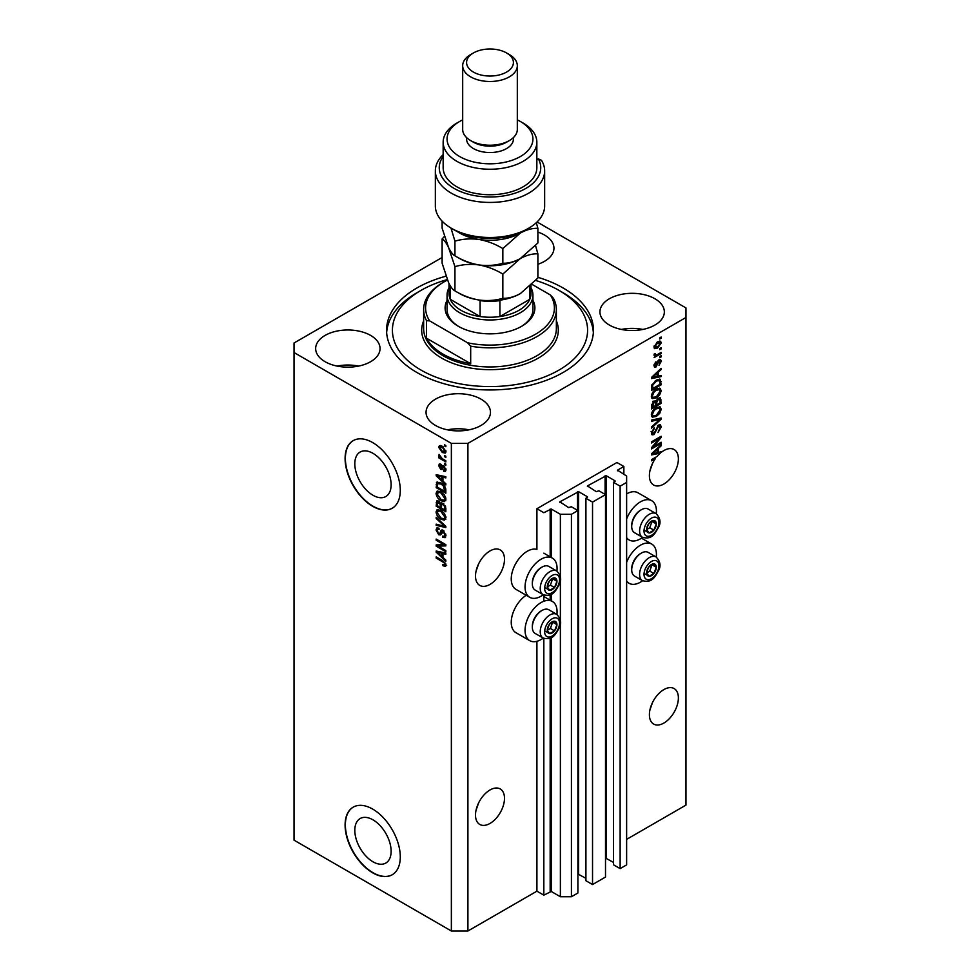 <?xml version="1.0" encoding="UTF-8"?>
<svg xmlns="http://www.w3.org/2000/svg" width="980" height="980" viewBox="0 0 980 980"><rect width="100%" height="100%" fill="white"/><g stroke="black" fill="none" stroke-linecap="round" stroke-linejoin="round"><path stroke-width="1.47" d="M623.868 466.48L616.959 462.499L536.918 508.718L543.827 512.699L551.274 509.037L560.376 514.292L571.426 514.292L577.906 510.543L571.279 506.721L568.657 507.591L559.825 501.858L578.604 491.666L587.437 496.762L585.918 498.269L592.533 502.103L605.505 494.606L598.89 490.784L596.269 491.666L587.437 485.921L606.204 475.729L615.036 480.825L613.517 482.344L620.132 486.166L626.624 482.417L626.624 476.047L617.51 470.155L623.868 466.48L623.868 474.455M617.51 470.155L617.51 470.792M613.517 482.344L613.517 864.789L620.132 868.611L626.624 864.875L626.624 482.417M620.132 868.611L620.132 486.166M605.505 858.051L613.517 862.4M587.437 485.921L587.437 486.558M585.918 498.269L585.918 880.726L592.533 884.548L605.505 877.063L605.505 494.606M592.533 884.548L592.533 502.103M577.906 873.989L585.918 878.337M559.825 501.858L559.825 502.495M442.115 257.495L294.037 342.988L294.037 840.166L451.363 931L467.913 931L536.918 891.163L543.827 895.144L551.274 891.482L560.376 896.737L571.426 896.737L577.906 893.001L577.906 510.543M571.426 896.737L571.426 514.292M560.376 896.737L560.376 623.39M560.376 620.389L560.376 580.05M560.376 577.048L560.376 514.292M543.827 895.144L543.827 638.36M543.827 601.255L543.827 595.019M536.918 891.163L536.918 641.3M543.263 594.75A22.638 13.071 -60 0 1 541.058 596.195A22.638 13.071 -60 0 1 529.739 597.322L515.946 589.348A22.638 13.071 -60 0 1 512.466 571.205A22.638 13.071 -60 0 1 527.265 551.262A22.638 13.071 -60 0 1 536.918 549.425L536.918 508.718M354.809 830.317A25.688 14.835 -120 0 0 366.018 856.165A25.688 14.835 -120 0 0 385.814 863.049A25.688 14.835 -120 0 0 391.13 851.289A25.688 14.835 -120 0 0 379.922 825.442A25.688 14.835 -120 0 0 360.126 818.557A25.688 14.835 -120 0 0 354.809 830.317M354.809 463.81A25.688 14.835 -120 0 0 366.018 489.657A25.688 14.835 -120 0 0 385.814 496.529A25.688 14.835 -120 0 0 391.13 484.782A25.688 14.835 -120 0 0 379.922 458.934A25.688 14.835 -120 0 0 360.126 452.05A25.688 14.835 -120 0 0 354.809 463.81M345.095 458.518A39.029 22.54 -120 0 0 362.135 497.803A39.029 22.54 -120 0 0 392.208 508.252A39.029 22.54 -120 0 0 400.293 490.392A39.029 22.54 -120 0 0 383.254 451.106A39.029 22.54 -120 0 0 353.18 440.645A39.029 22.54 -120 0 0 345.095 458.518M353.315 440.571A39.029 22.54 -120 0 0 345.377 458.358A39.029 22.54 -120 0 0 362.318 497.546A39.029 22.54 -120 0 0 392.355 508.179M345.095 825.025A39.029 22.54 -120 0 0 362.135 864.311A39.029 22.54 -120 0 0 392.208 874.773A39.029 22.54 -120 0 0 400.293 856.9A39.029 22.54 -120 0 0 383.254 817.614A39.029 22.54 -120 0 0 353.18 807.165A39.029 22.54 -120 0 0 345.095 825.025M353.315 807.079A39.029 22.54 -120 0 0 345.377 824.866A39.029 22.54 -120 0 0 362.318 864.054A39.029 22.54 -120 0 0 392.355 874.687M475.998 810.46L478.608 802.951M475.508 815.066A20.494 11.834 120 0 0 479.759 824.45A20.494 11.834 120 0 0 495.549 818.962A20.494 11.834 120 0 0 504.492 798.333A20.494 11.834 120 0 0 500.241 788.961A20.494 11.834 120 0 0 484.451 794.449A20.494 11.834 120 0 0 475.508 815.066M649.887 710.071L652.496 702.55M649.397 714.677A20.494 11.834 120 0 0 653.636 724.061A20.494 11.834 120 0 0 669.426 718.573A20.494 11.834 120 0 0 678.38 697.944A20.494 11.834 120 0 0 674.13 688.56A20.494 11.834 120 0 0 658.34 694.061A20.494 11.834 120 0 0 649.397 714.677M475.998 571.426L478.608 563.917M475.508 576.044A20.494 11.834 120 0 0 479.759 585.415A20.494 11.834 120 0 0 495.549 579.927A20.494 11.834 120 0 0 504.492 559.311A20.494 11.834 120 0 0 500.241 549.927A20.494 11.834 120 0 0 484.451 555.415A20.494 11.834 120 0 0 475.508 576.044M649.887 471.037L652.496 463.528M654.456 457.942L655.461 458.53A20.494 11.834 120 0 0 649.397 475.643A20.494 11.834 120 0 0 653.636 485.027A20.494 11.834 120 0 0 669.426 479.538A20.494 11.834 120 0 0 678.38 458.91A20.494 11.834 120 0 0 674.13 449.538A20.494 11.834 120 0 0 661.12 452.454L660.251 451.939M537.885 264.257A32.205 18.596 0 0 0 553.945 248.173A32.205 18.596 0 0 0 544.513 235.029A32.205 18.596 0 0 0 537.885 232.089M370.624 335.417A32.205 18.596 0 0 0 335.527 331.387A32.205 18.596 0 0 0 315.658 348.562A32.205 18.596 0 0 0 325.091 361.706A32.205 18.596 0 0 0 360.175 365.736A32.205 18.596 0 0 0 380.056 348.562A32.205 18.596 0 0 0 370.624 335.417M358.594 366.091A32.205 18.596 0 0 0 337.12 366.091M481.033 399.154A32.205 18.596 0 0 0 445.937 395.124A32.205 18.596 0 0 0 426.055 412.298A32.205 18.596 0 0 0 435.488 425.455A32.205 18.596 0 0 0 470.584 429.485A32.205 18.596 0 0 0 490.466 412.298A32.205 18.596 0 0 0 481.033 399.154M468.991 429.828A32.205 18.596 0 0 0 447.529 429.828M654.91 298.765A32.205 18.596 0 0 0 619.826 294.735A32.205 18.596 0 0 0 599.944 311.91A32.205 18.596 0 0 0 609.376 325.054A32.205 18.596 0 0 0 644.473 329.084A32.205 18.596 0 0 0 664.342 311.91A32.205 18.596 0 0 0 654.91 298.765M642.88 329.439A32.205 18.596 0 0 0 621.406 329.439M556.922 614.436A22.638 13.071 120 0 0 552.377 601.451A22.638 13.071 120 0 0 541.058 602.577A22.638 13.071 120 0 0 526.272 622.521A22.638 13.071 120 0 0 529.739 640.663A22.638 13.071 120 0 0 541.058 639.536A22.638 13.071 120 0 0 543.263 638.102M529.739 597.322A22.638 13.071 -60 0 1 526.272 579.18A22.638 13.071 -60 0 1 541.058 559.225A22.638 13.071 -60 0 1 552.377 558.11A22.638 13.071 -60 0 1 556.922 571.095M626.624 562.287A22.638 13.071 -60 0 1 640.43 545.211A22.638 13.071 -60 0 1 651.749 544.084A22.638 13.071 -60 0 1 656.282 557.069M642.623 580.736A22.638 13.071 -60 0 1 640.43 582.169A22.638 13.071 -60 0 1 629.099 583.296A22.638 13.071 -60 0 1 626.624 581.03M656.282 513.728A22.638 13.071 120 0 0 651.749 500.743A22.638 13.071 120 0 0 640.43 501.858A22.638 13.071 120 0 0 626.624 518.947M626.624 537.677A22.638 13.071 120 0 0 629.099 539.956A22.638 13.071 120 0 0 640.43 538.829A22.638 13.071 120 0 0 642.623 537.383M446.023 276.189A103.439 59.719 0 0 0 386.561 330.236A103.439 59.719 0 0 0 416.855 372.461A103.439 59.719 0 0 0 529.58 385.41A103.439 59.719 0 0 0 593.439 330.236A103.439 59.719 0 0 0 563.145 288.01A103.439 59.719 0 0 0 537.885 277.303M659.05 452.233A20.494 11.834 120 0 0 658.964 452.307L660.336 453.103A20.494 11.834 120 0 0 657.09 456.435L651.467 459.681L651.467 460.833L655.461 458.53M660.336 453.103L651.467 454.953L651.467 453.826L661.12 444.687L661.12 445.888L658.242 448.522L658.242 452.429L661.12 451.731L661.12 452.454M653.439 446.66L661.12 442.225L661.12 443.377L651.467 448.95L651.467 447.725L659.16 438.575L651.467 443.021L651.467 441.858L661.12 436.284L661.12 437.521L653.439 446.66L652.717 446.243M658.438 425.087L660.447 424.855L661.255 426.974L657.984 432.584L660.116 427.525L658.462 426.227L653.991 434.606L652.104 434.851L651.345 432.903L654.223 427.807L652.472 432.204L654.015 433.43L658.438 425.087M658.156 425.259L659.601 426.092L657.592 425.712M651.565 432.768L654.015 433.43M651.467 420.077L661.12 418.019L661.12 419.22L651.467 428.125L651.467 426.937L659.993 419.33L651.467 421.29L651.467 420.077M659.773 406.761L661.255 409.187L659.736 413.352L656.416 416.39L652.361 417.162L651.345 414.908C651.835 411.588 653.501 409.162 656.306 407.631L660.263 406.957M659.773 388.215L661.255 390.64L659.736 394.805L656.416 397.856L652.361 398.627L651.345 396.361C651.835 393.041 653.501 390.616 656.306 389.085L660.263 388.423M658.242 376.075L661.12 375.389L661.12 376.59L651.467 378.611L651.467 377.484L661.12 368.333L661.12 369.546L658.242 372.18L658.242 376.075L657.115 375.426M659.748 337.843L661.12 337.046L661.12 338.21L659.748 339.007L659.748 337.843M467.913 931L467.913 443.377L685.963 317.483L685.963 307.928L537.077 221.97M626.624 839.37L685.963 805.107L685.963 317.483M651.749 500.743L637.943 492.769A22.638 13.071 120 0 0 626.624 493.896M526.187 595.264A22.638 13.071 120 0 0 512.271 615.244A22.638 13.071 120 0 0 515.946 632.7L529.739 640.663M657.543 341.873L660.545 341.224L661.255 342.841L657.617 348.059L654.689 348.647L653.979 347.043L657.543 341.873M659.748 348.562L661.12 347.765L661.12 348.929L659.748 349.725L659.748 348.562M657.482 354.503L661.12 352.396L661.12 353.56L654.101 357.614L655.216 355.813L653.979 355.164L654.346 353.854L655.351 353.707L656.049 355.127L657.482 354.503M653.979 355.091L655.216 355.813L653.979 355.164M654.273 354.013L656.049 355.127M659.748 356.524L661.12 355.728L661.12 356.892L659.748 357.688L659.748 356.524M658.989 359.868L660.618 359.648L661.255 361.302L658.989 365.369L660.251 361.804L659.16 360.922L655.975 366.961L654.579 367.145L653.979 365.552L655.975 361.743L654.983 364.928L655.841 365.883L658.989 359.868M660.251 361.804L658.254 360.407M654.113 364.425L655.841 365.883M656.245 380.142L660.312 379.285L661.12 384.846L651.467 390.432L651.639 385.41L656.245 380.142M658.291 398.223L660.447 397.892L661.12 403.393L651.467 408.966L651.467 405.512L653.893 401.053L655.914 401.126L658.291 398.223M438.146 546.142L445.839 550.576L445.839 551.74L436.174 546.154L436.174 544.929L443.879 544.672L436.174 540.225L436.174 539.061L445.839 544.635L445.839 545.885L438.146 546.142L445.839 545.125M444.05 531.013L440.449 534.933L438.697 534.725L436.051 529.96L436.847 527.926L438.942 528.196L439.065 529.433L437.668 529.249L437.178 530.572L438.721 533.573L439.702 533.782L440.841 530.731L443.156 530.339L445.961 535.472L445.104 537.653L442.703 537.322L442.58 536.097L444.185 536.293L444.834 534.725L443.18 531.515L442.176 531.38L443.56 530.584M442.164 529.96L441.392 530.094M436.174 517.281L445.839 526.37L445.839 527.571L436.174 525.329L436.174 524.141L444.712 526.383L436.174 518.494L436.174 517.281M445.961 517.697L444.454 520.111L441.135 519.327C438.268 517.795 436.566 515.345 436.051 511.964L437.08 509.723L441.012 510.421L444.491 513.557L445.961 517.697M445.961 499.151L444.454 501.564L441.135 500.78C438.268 499.261 436.566 496.799 436.051 493.418L437.08 491.176L441.012 491.874L444.491 495.01L445.961 499.151M444.454 455.467L445.839 456.264L445.839 457.427L444.454 456.631L444.454 455.467M442.25 446.231L445.961 451.486L445.238 453.091L442.323 452.503L438.685 447.284L439.408 445.692L442.25 446.231M445.961 565.043L445.288 566.403L442.948 565.717L442.825 564.48L444.834 564.345L444.112 562.765L436.174 558.037L436.174 556.885L442.74 560.67L445.961 565.043M445.949 564.162L444.577 564.958L445.765 563.806M294.037 352.543L451.363 443.377L467.913 443.377M451.363 931L451.363 443.377M442.948 481.107L445.839 483.752L445.839 484.953L436.174 475.815L436.174 474.688L445.839 476.697L445.839 477.897L442.948 477.211L442.948 481.107M443.695 465.757L445.961 469.8L445.361 471.38L443.707 471.257L443.585 470.033L444.957 469.151L443.866 467.007L441.968 469.53L440.694 469.383L438.685 465.647L439.31 464.018L440.694 464.165L440.816 465.402L439.689 466.186L440.547 468.134L442.274 465.512L443.695 465.757M443.585 470.033L445.827 468.648M440.816 465.402L439.689 466.186M440.547 468.134L442.519 467.313L443.168 465.5M444.454 463.295L445.839 464.091L445.839 465.255L444.454 464.459L444.454 463.295M442.201 458.652L445.839 460.759L445.839 461.923L438.807 457.868L438.807 456.705L439.934 457.354L439.065 454.389L442.201 458.652M444.454 444.749L445.839 445.545L445.839 446.709L444.454 445.912L444.454 444.749M437.558 483.691L437.741 482.025L436.357 482.822L440.951 482.858C443.818 484.316 445.447 486.668 445.839 489.927L445.839 493.21L436.174 487.636L436.982 482.025M441.723 502.85L440.632 503.475L442.997 503.304L445.839 508.326L445.839 511.756L436.174 506.182L436.81 500.854L438.611 501.062L440.632 503.475L441.049 502.985M442.948 557.449L445.839 560.095L445.839 561.295L436.174 552.157L436.174 551.029L445.839 553.038L445.839 554.251L442.948 553.553L442.948 557.449M446.66 565.607L444.332 564.921M444.161 565.019L442.948 565.717M444.883 562.324L444.112 562.765M437.178 557.461L436.174 558.037M437.95 475.386L436.174 475.815M445.839 476.77L442.948 477.211M443.205 477.064L443.205 476.145L441.821 476.942L437.178 475.827L441.821 480.077L441.821 476.942M442.948 479.428L441.821 480.077M438.379 475.141L437.178 475.827M445.851 470.694L443.707 471.257M444.687 466.541L443.866 467.007M444.381 466.247L443.23 466.909M442.495 468.783L440.694 469.383M442.066 468.587L441.331 468.024M440.081 465.28L438.685 465.647M440.069 464.851L440.167 463.981M445.459 463.871L444.454 464.459M439.812 457.28L438.807 457.868M439.481 454.806L438.685 455.259M445.459 445.337L444.454 445.912M445.79 452.478L444.148 451.952M443.438 451.854L442.323 452.503M440.094 446.966L438.685 447.284M440.069 446.488L440.253 445.496M441.882 446.035L439.689 447.897L442.323 451.339L444.957 450.886L442.323 447.431L439.689 447.897M445.814 450.384L444.516 451.829L445.937 451.008M443.266 446.892L442.323 447.431M445.459 456.055L444.454 456.631M445.839 491.617L445.091 491.188M437.313 486.987L436.174 487.636M439.971 482.344L437.497 483.704L437.313 487.121L444.712 491.397L443.303 485.81L440.939 484.01L437.497 483.704M445.839 490.747L444.712 491.397M441.907 483.459L440.939 484.01M444.063 485.382L443.303 485.81M445.753 488.8L444.712 489.412M445.827 500.768L442.519 499.984M442.225 500.143L441.135 500.78M437.448 492.94L436.051 493.418M437.435 492.622L437.864 490.931M440.179 491.446L437.95 492.413L438.807 492.242L437.178 494.067L441.147 499.629L444.063 500.155L444.834 498.502L440.988 493.014L438.807 492.242L440.179 491.446M444.063 500.155L445.949 498.857M441.943 492.462L440.988 493.014M445.827 497.926L444.834 498.502M445.839 510.163L445.091 509.723M441.319 507.554L440.571 507.113M437.313 505.521L436.174 506.182M437.558 502.226L437.705 500.719M443.23 503.438L441.76 504.284L441.319 507.983L444.712 509.943L444.589 506.452L443.009 504.467L441.76 504.284M439.579 501.834L437.313 503.769L437.313 505.668L440.192 507.334L441.404 503.034M441.319 506.685L440.192 507.334M441.478 503.304L440.106 504.1L437.68 502.127L439.052 501.331M440.192 505.288L440.106 504.1M445.839 509.294L444.712 509.943M443.903 503.953L443.009 504.467M445.422 505.974L444.589 506.452M445.741 507.052L444.712 507.64M445.827 519.314L442.519 518.53M442.225 518.69L441.135 519.327M437.448 511.474L436.051 511.964M437.435 511.168L437.864 509.478M440.179 509.992L437.95 510.96L438.807 510.788L437.178 512.601L441.147 518.175L444.063 518.702L444.834 517.048L440.988 511.56L438.807 510.788L440.179 509.992M444.063 518.702L445.949 517.403M441.943 511.009L440.988 511.56M445.827 516.472L444.834 517.048M445.839 526.456L444.945 526.248M439.003 524.876L436.174 525.329M445.41 525.978L444.712 526.383M436.97 518.028L436.174 518.494M445.667 537.04L444.087 536.526L442.703 537.322M444.185 536.293L445.949 535.105M445.827 534.149L444.834 534.725M441 534.272L438.697 534.725M437.435 529.457L436.051 529.96M437.435 529.163L437.68 527.767M442.225 529.935L441.086 532.985L439.702 533.782M438.526 545.921L437.558 545.358L436.174 546.154M444.883 544.084L443.879 544.672M437.178 539.637L436.174 540.225M437.95 551.728L436.174 552.157M445.839 553.124L442.948 553.553M443.205 553.406L443.205 552.487L441.821 553.284L437.178 552.169L441.821 556.42L441.821 553.284M442.948 555.77L441.821 556.42M438.379 551.483L437.178 552.169M660.116 337.622L661.12 338.21M659.699 341.052L661.255 342.841M656.502 347.41L657.617 348.059M655.779 347.508L654.15 348.035M654.113 345.989L657.605 346.896L660.251 343.392L658.07 341.579M654.003 346.565L655.399 347.373L654.983 346.491L657.605 342.988L656.661 342.437M660.251 343.392L657.605 342.988M660.116 348.341L661.12 348.929M660.116 352.984L661.12 353.56M655.608 355.152L654.848 355.593M660.116 356.316L661.12 356.892M659.748 359.55L661.255 361.302M657.678 361.069L658.523 361.559M655.081 365.822L655.975 366.961M655.265 362.343L656.11 362.833M659.748 375.72L661.12 376.59M659.748 375.793L657.115 376.345M656.049 376.565L653.868 377.018M652.288 377.349L651.467 377.521M660.336 369.08L661.12 369.546M657.507 371.763L658.242 372.18M656.857 372.376L656.857 373.074M654.297 376.92L657.115 376.357L657.115 373.221L652.472 377.459L654.297 376.92M651.859 377.104L652.472 377.459M656.404 372.804L657.115 373.221M659.454 379.064L659.748 380.767L661.12 381.563M659.993 384.197L661.12 384.846M652.215 388.399L651.467 388.84M657.249 379.615L659.418 380.497L657.323 379.579M652.594 388.619L659.993 384.344L659.993 382.359L658.585 380.387L656.233 381.306L652.79 384.969L652.594 388.619L651.467 387.97M651.529 386.047L652.594 386.659M651.957 384.491L652.79 384.969M655.265 380.755L656.233 381.306M659.001 394.389L659.736 394.805M655.351 397.231L656.416 397.856M654.04 397.574L651.774 398.076M659.454 388.154L659.871 389.844L661.255 390.64M651.48 395.136L653.219 397.39L656.441 396.68L660.116 391.302L659.356 389.648L657.139 388.644M651.345 396.091L653.219 397.39M653.329 391.559L654.089 392L652.472 395.7M655.326 389.709L656.269 390.261L654.089 392M659.356 389.648L656.269 390.261M659.564 397.745L659.748 399.313M659.993 402.743L661.12 403.393M656.233 404.63L655.485 405.059M652.215 406.945L651.467 407.374M655.314 400.783L655.228 402.057M654.003 401.567L652.668 401.322M652.594 407.166L655.485 405.5L655.387 402.363L654.052 402.119L652.594 407.166L651.467 406.504M653.145 401.592L655.387 402.363M655.485 404.189L656.612 404.838L659.993 402.89L659.871 399.534L658.18 398.346M657.396 398.86L658.291 399.375L656.612 402.707L656.612 404.838M659.871 399.534L658.291 399.375M659.001 412.935L659.736 413.352M655.351 415.777L656.416 416.39M654.04 416.12L651.774 416.623M659.454 406.7L659.871 408.391L661.255 409.187M651.48 413.67L653.219 415.937L656.441 415.226L660.116 409.848L659.356 408.182L657.139 407.19M651.345 414.638L653.219 415.937M653.329 410.106L654.089 410.547L652.472 414.246M655.326 408.256L656.269 408.807L654.089 410.547M659.356 408.182L656.269 408.807M659.748 418.313L661.12 419.22M651.467 420.175L658.621 418.534L659.993 419.33M659.614 424.683L659.871 426.178L661.255 426.974M652.974 433.577L653.991 434.606M652.607 433.809L651.553 434.201M653.452 428.37L654.346 428.897M651.48 431.629L652.472 432.204M651.088 431.408L652.631 432.633M660.116 442.801L661.12 443.377M653.06 446.439L652.055 447.027M658.156 437.987L659.16 438.575M660.055 436.896L661.12 437.521M659.173 437.411L658.511 438.195M658.964 452.307L657.115 452.687L657.115 449.563L652.472 453.801L657.115 452.699M656.049 452.919L653.868 453.373M652.288 453.703L651.467 453.875M660.336 445.435L661.12 445.888M657.507 448.105L658.242 448.522M656.857 448.718L656.857 449.416M657.115 451.768L658.242 452.429M651.859 453.458L652.472 453.801M656.404 449.159L657.115 449.563M647.278 569.686A6.836 3.945 120 0 0 646.641 572.847A6.836 3.945 120 0 0 649.054 576.289A6.836 3.945 120 0 0 653.88 573.496A6.836 3.945 120 0 0 656.294 567.273A6.836 3.945 120 0 0 653.88 563.843A6.836 3.945 120 0 0 649.054 566.624A6.836 3.945 120 0 0 647.278 569.686M647.658 569.637L646.641 572.847L649.054 576.289L653.88 573.496L656.294 567.273L653.88 563.843L649.054 566.624L647.658 569.637M631.708 569.809L631.708 568.731A12.336 7.117 -60 0 1 632.872 563.01A12.336 7.117 -60 0 1 640.43 553.614L641.361 553.075A13.659 7.889 120 0 0 632.994 563.488A13.659 7.889 120 0 0 631.708 569.809A13.659 7.889 120 0 0 634.538 576.069L642.427 580.626A13.659 7.889 -60 0 1 640.895 568.045A13.659 7.889 -60 0 1 656.086 556.959L648.197 552.402A13.659 7.889 120 0 0 641.361 553.075M646.653 572.896L649.74 571.107L652.031 564.713M644.914 573.9L649.054 576.289M649.74 571.107L653.88 573.496M652.153 564.884L656.294 567.273M547.918 627.053A6.836 3.945 120 0 0 547.269 630.214A6.836 3.945 120 0 0 549.682 633.656A6.836 3.945 120 0 0 554.521 630.863A6.836 3.945 120 0 0 556.934 624.64A6.836 3.945 120 0 0 554.521 621.21A6.836 3.945 120 0 0 549.682 623.99A6.836 3.945 120 0 0 547.918 627.053M548.298 627.004L547.269 630.214L549.682 633.656L554.521 630.863L556.934 624.64L554.521 621.21L549.682 623.99L548.298 627.004M532.336 627.176L532.336 626.098A12.336 7.117 -60 0 1 533.512 620.377A12.336 7.117 -60 0 1 541.058 610.981L542.001 610.442A13.659 7.889 120 0 0 533.635 620.855A13.659 7.889 120 0 0 532.336 627.176A13.659 7.889 120 0 0 535.166 633.435L543.067 637.992A13.659 7.889 -60 0 1 541.524 625.412A13.659 7.889 -60 0 1 556.726 614.325L548.837 609.768A13.659 7.889 120 0 0 542.001 610.442M547.293 630.263L550.38 628.474L552.671 622.08M545.542 631.267L549.682 633.656M550.38 628.474L554.521 630.863M552.793 622.251L556.934 624.64M547.918 583.713A6.836 3.945 120 0 0 547.269 586.873A6.836 3.945 120 0 0 549.682 590.315A6.836 3.945 120 0 0 554.521 587.522A6.836 3.945 120 0 0 556.934 581.299A6.836 3.945 120 0 0 554.521 577.857A6.836 3.945 120 0 0 549.682 580.65A6.836 3.945 120 0 0 547.918 583.713M548.298 583.651L547.269 586.873L549.682 590.315L554.521 587.522L556.934 581.299L554.521 577.857L549.682 580.65L548.298 583.651M532.336 583.835L532.336 582.745A12.336 7.117 -60 0 1 533.512 577.036A12.336 7.117 -60 0 1 541.058 567.641L542.001 567.101A13.659 7.889 120 0 0 533.635 577.502A13.659 7.889 120 0 0 532.336 583.835A13.659 7.889 120 0 0 535.166 590.082L543.067 594.64A13.659 7.889 -60 0 1 541.524 582.059A13.659 7.889 -60 0 1 556.726 570.985L548.837 566.428A13.659 7.889 120 0 0 542.001 567.101M547.293 586.91L550.38 585.134L552.671 578.739M545.542 587.927L549.682 590.315M550.38 585.134L554.521 587.522M552.793 578.911L556.934 581.299M647.278 526.346A6.836 3.945 120 0 0 646.641 529.506A6.836 3.945 120 0 0 649.054 532.949A6.836 3.945 120 0 0 653.88 530.155A6.836 3.945 120 0 0 656.294 523.933A6.836 3.945 120 0 0 653.88 520.49A6.836 3.945 120 0 0 649.054 523.283A6.836 3.945 120 0 0 647.278 526.346M647.658 526.285L646.641 529.506L649.054 532.949L653.88 530.155L656.294 523.933L653.88 520.49L649.054 523.283L647.658 526.285M631.708 526.468L631.708 525.378A12.336 7.117 -60 0 1 632.872 519.67A12.336 7.117 -60 0 1 640.43 510.274L641.361 509.735A13.659 7.889 120 0 0 632.994 520.135A13.659 7.889 120 0 0 631.708 526.468A13.659 7.889 120 0 0 634.538 532.716L642.427 537.273A13.659 7.889 -60 0 1 640.895 524.692A13.659 7.889 -60 0 1 656.086 513.618L648.197 509.061A13.659 7.889 120 0 0 641.361 509.735M646.653 529.543L649.74 527.767L652.031 521.372M644.914 530.56L649.054 532.949M649.74 527.767L653.88 530.155M652.153 521.544L656.294 523.933M532.936 300.37A44.884 25.921 180 0 1 521.74 326.254A44.884 25.921 180 0 1 458.26 326.254L458.26 326.254A44.884 25.921 180 0 1 447.064 300.37M530.989 287.789A42.936 24.794 180 0 1 532.936 295.176A42.936 24.794 180 0 1 506.427 318.084A42.936 24.794 180 0 1 459.645 312.706A42.936 24.794 180 0 1 447.064 295.176L447.064 309.521A42.936 24.794 0 0 0 458.959 326.646M447.284 279.582A97.584 56.338 0 0 0 420.996 290.399A97.584 56.338 0 0 0 420.996 370.073A97.584 56.338 0 0 0 559.004 370.073A97.584 56.338 0 0 0 559.004 290.399L563.145 292.787A103.439 59.719 180 0 1 593.353 332.624M443.083 354.135A66.358 38.306 0 0 0 470.682 363.702L426.521 338.198A66.358 38.306 0 0 0 443.083 354.135M470.682 346.173L467.57 342.78A64.41 37.179 0 0 0 535.546 334.217A64.41 37.179 0 0 0 550.368 294.98L553.48 298.361A66.358 38.306 180 0 1 556.358 309.521A66.358 38.306 180 0 1 470.682 346.173L470.682 363.702M426.521 338.198L426.521 320.68A66.358 38.306 180 0 1 423.642 309.521A66.358 38.306 180 0 1 443.083 282.436L444.454 281.64A64.41 37.179 0 0 0 429.632 320.877L426.521 320.68M550.368 294.98L532.005 284.372M447.456 280.011A64.41 37.179 0 0 0 444.454 281.64M467.57 342.78L429.632 320.877M386.647 332.624A103.439 59.719 180 0 1 416.855 292.787L420.996 290.399M563.145 292.787L559.004 290.399A97.584 56.338 0 0 0 535.741 280.464M521.042 326.646A42.936 24.794 0 0 0 532.936 309.521L532.936 295.176M449.012 283.49L449.012 293.584A40.989 23.667 0 0 0 450.237 299.304A40.989 23.667 0 0 0 461.017 310.317A40.989 23.667 0 0 0 480.09 316.54A40.989 23.667 0 0 0 499.91 316.54A40.989 23.667 0 0 0 529.764 299.304A40.989 23.667 0 0 0 530.989 293.584L530.989 285.364M450.237 285.731L450.237 299.304L480.09 316.54L480.09 300.615A40.989 23.667 180 0 0 499.91 300.615L499.91 316.54L529.764 299.304L529.764 286.515M447.064 295.176A42.936 24.794 180 0 1 449.012 287.789M528.637 228.254L525.88 229.847A50.74 29.302 180 0 1 454.12 229.847L451.363 228.254A54.647 31.556 0 0 0 528.637 228.254A54.647 31.556 0 0 0 544.647 205.935L544.647 170.888A54.647 31.556 180 0 1 490 202.431A54.647 31.556 180 0 1 435.353 170.888A54.647 31.556 180 0 1 443.156 154.632M435.353 170.888L435.353 205.935A54.647 31.556 0 0 0 451.363 228.254L454.12 229.847M459.645 156.543A42.936 24.794 0 0 0 520.356 156.543A42.936 24.794 0 0 0 520.356 121.483L523.124 123.076A46.844 27.048 180 0 1 536.844 142.198A46.844 27.048 180 0 1 507.922 167.188A46.844 27.048 180 0 1 456.876 161.32A46.844 27.048 180 0 1 443.156 142.198A46.844 27.048 180 0 1 456.876 123.076L459.645 121.483A42.936 24.794 0 0 0 459.645 156.543M462.683 65.709L462.683 129.446A27.318 15.778 0 0 0 470.682 140.606L473.438 142.198A23.422 13.524 0 0 0 506.562 142.198L509.318 140.606A27.318 15.778 0 0 0 517.317 129.446L517.317 65.709A27.318 15.778 180 0 1 500.462 80.287A27.318 15.778 180 0 1 470.682 76.869A27.318 15.778 180 0 1 462.683 65.709A27.318 15.778 180 0 1 470.682 54.549L473.438 52.957A23.422 13.524 0 0 0 473.438 72.079A23.422 13.524 0 0 0 506.562 72.079A23.422 13.524 0 0 0 506.562 52.957L509.318 54.549A27.318 15.778 180 0 1 517.317 65.709M473.438 142.198L470.682 140.606A27.318 15.778 0 0 0 509.318 140.606M466.578 137.58L466.578 139.013A23.422 13.524 0 0 0 473.438 148.568A23.422 13.524 0 0 0 498.967 151.508A23.422 13.524 0 0 0 513.422 139.013L513.422 137.58M443.156 142.198L443.156 167.69A46.844 27.048 0 0 0 456.876 186.812A46.844 27.048 0 0 0 507.922 192.68A46.844 27.048 0 0 0 536.844 167.69L536.844 142.198M443.156 156.433A50.74 29.302 0 0 0 487.734 196.968A50.74 29.302 0 0 0 538.388 158.882L541.475 160.291A54.647 31.556 180 0 1 544.647 170.888M536.844 159.777L538.388 158.882M523.124 123.076L520.356 121.483A42.936 24.794 0 0 0 517.317 119.891M462.683 119.891A42.936 24.794 0 0 0 459.645 121.483M509.318 54.549L506.562 52.957A23.422 13.524 0 0 0 473.438 52.957M502.838 298.288C495.378 300.517 487.391 301.093 478.889 300.003C470.474 298.496 462.499 295.446 454.941 290.876C452.932 289.945 450.788 287.14 448.522 282.473L442.115 263.228L442.115 239.01C444.124 239.941 446.255 242.746 448.522 247.413L454.941 266.658C462.401 264.429 470.376 263.853 478.889 264.943C487.293 266.45 495.28 269.488 502.838 274.069L502.838 298.288C508.363 298.496 514.206 296.928 520.356 293.584L537.885 278.038L537.885 253.832L535.546 245.625M454.941 266.658L454.941 290.876M502.838 274.069L520.356 258.524C526.517 255.18 532.361 253.612 537.885 253.832M444.454 236.376L442.115 239.01M457.917 257.471A42.936 24.794 0 0 0 478.889 264.943A42.936 24.794 0 0 0 520.356 258.524A42.936 24.794 0 0 0 521.078 258.108M457.917 292.53A42.936 24.794 0 0 0 478.889 300.003A42.936 24.794 0 0 0 520.356 293.584M457.109 231.439A42.936 24.794 0 0 0 478.889 239.451A42.936 24.794 0 0 0 520.356 233.032C526.517 229.688 532.361 228.12 537.885 228.328L537.885 242.979L520.356 258.524C514.206 261.881 508.363 263.436 502.838 263.228C495.378 265.457 487.391 266.033 478.889 264.943C470.474 263.436 462.499 260.386 454.941 255.817C452.932 254.874 450.788 252.081 448.522 247.413L442.115 228.168L442.115 221.137M450.971 228.022L454.941 241.166C462.401 238.924 470.376 238.361 478.889 239.451C487.293 240.958 495.28 243.996 502.838 248.577L520.356 233.032A42.936 24.794 0 0 0 522.891 231.439M537.885 228.328L536.317 222.693M502.838 248.577L502.838 263.228M454.941 241.166L454.941 255.817M615.036 481.462L615.036 480.825M606.204 858.174L606.204 475.729M605.101 494.373L605.101 475.729M587.437 497.399L587.437 496.762M578.604 874.111L578.604 491.666M577.49 510.31L577.49 491.666M551.274 891.482L551.274 637.564M551.274 600.813L551.274 594.223M551.274 557.461L551.274 509.037M550.172 891.482L550.172 638.115M550.172 600.177L550.172 594.762M550.172 556.824L550.172 509.037M443.756 561.32L442.813 561.871M440.486 475.582L439.175 476.341M442.911 466.247L441.539 467.043M437.484 483.74L436.174 484.488M437.558 501.919L436.174 502.716M443.94 524.582L443.18 525.023M441.723 531.577L440.351 532.373M440.486 551.924L439.175 552.683M657.151 362.306L658.131 362.882M653.783 375.291L654.456 375.683M659.748 399.166L661.12 399.963M651.516 404.642L652.594 405.267M655.228 401.91L656.612 402.707M657.09 418.926L658.474 419.722M655.792 429.571L656.637 430.061M653.783 451.633L654.456 452.025M645.011 569.49A10.535 6.088 120 0 0 647.743 579.67A10.535 6.088 120 0 0 657.923 570.642A10.535 6.088 120 0 0 655.191 560.462A10.535 6.088 120 0 0 645.011 569.49M545.652 626.857A10.535 6.088 120 0 0 548.371 637.037A10.535 6.088 120 0 0 558.551 628.009A10.535 6.088 120 0 0 555.832 617.829A10.535 6.088 120 0 0 545.652 626.857M545.652 583.504A10.535 6.088 120 0 0 548.371 593.684A10.535 6.088 120 0 0 558.551 584.668A10.535 6.088 120 0 0 555.832 574.488A10.535 6.088 120 0 0 545.652 583.504M645.011 526.138A10.535 6.088 120 0 0 647.743 536.317A10.535 6.088 120 0 0 657.923 527.301A10.535 6.088 120 0 0 655.191 517.121A10.535 6.088 120 0 0 645.011 526.138M423.642 309.521L423.642 328.643A66.358 38.306 0 0 0 443.083 355.728A66.358 38.306 0 0 0 515.394 364.033A66.358 38.306 0 0 0 556.358 328.643L556.358 309.521M556.358 320.877A68.306 39.433 180 0 1 523.491 364.609A68.306 39.433 180 0 1 441.698 358.129A68.306 39.433 180 0 1 423.642 320.877M543.827 596.514L552.377 601.451M641.496 538.167L651.749 544.084M626.624 538.522L629.099 539.956M626.624 581.863L629.099 583.296M543.827 553.161L552.377 558.11M444.589 470.13L445.961 469.334M440.008 465.329L441.38 464.532M441.024 468.195L442.409 467.399M437.668 529.249L439.052 528.453M655.498 355.103L654.113 354.307M659.895 360.836L658.523 360.04M655.302 365.944L653.917 365.148M655.069 401.935L653.685 401.126M642.427 580.626C652.509 583.418 655.02 576.497 658.621 570.495C661.12 565.864 660.275 561.356 656.086 556.959M543.067 637.992C553.149 640.785 555.66 633.864 559.262 627.861C561.76 623.231 560.915 618.723 556.726 614.325M543.067 594.64C553.149 597.445 555.66 590.511 559.262 584.521C561.76 579.891 560.915 575.37 556.726 570.985M642.427 537.273C652.509 540.078 655.02 533.145 658.621 527.154C661.12 522.524 660.275 518.004 656.086 513.618"/></g></svg>
